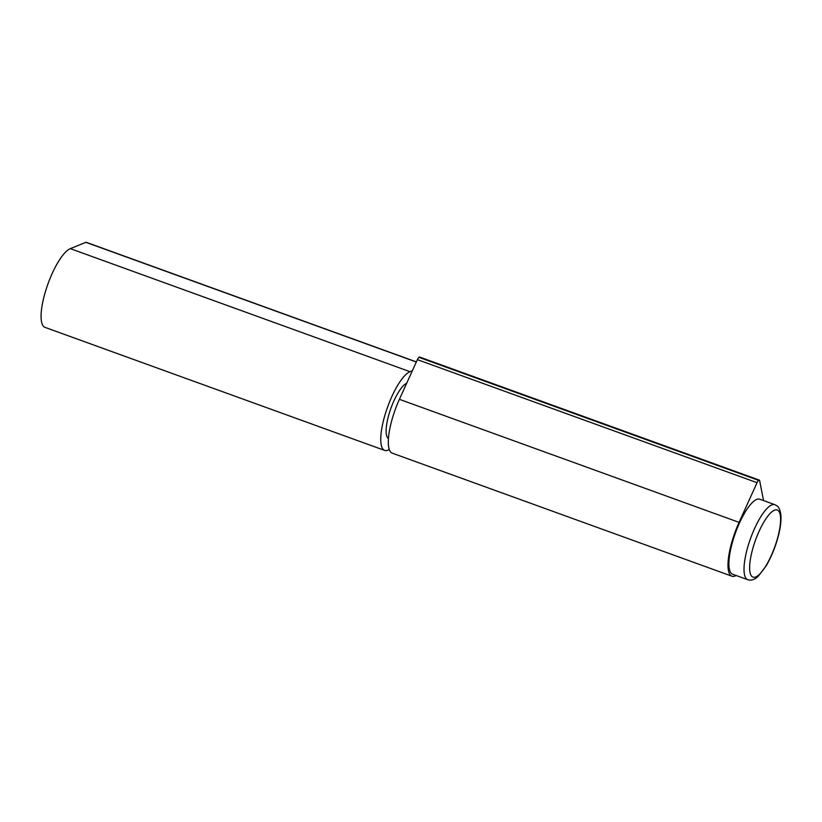 <?xml version="1.0" encoding="UTF-8"?>
<svg xmlns="http://www.w3.org/2000/svg" width="822" height="822" viewBox="0 0 822 822"><rect width="100%" height="100%" fill="white"/><g stroke="black" fill="none" stroke-linecap="round" stroke-linejoin="round"><path stroke-width="1.23" d="M763.525 500.567L759.651 480.654A4.202 1.202 109.9 0 0 759.302 480.099A4.202 1.202 109.9 0 0 758.706 480.284L758.593 480.367A4.202 1.202 109.9 0 0 757.052 482.689L739.07 522.371A41.984 12.011 109.9 0 0 731.899 576.191A41.984 12.011 109.9 0 0 736.142 575.492M731.899 576.191L392.228 453.148A41.984 12.011 -70.1 0 1 399.4 399.328L417.381 359.646A4.202 1.202 -70.1 0 1 418.922 357.323L419.035 357.241A4.202 1.202 -70.1 0 1 419.631 357.056L759.302 480.099M388.446 438.547A29.602 8.467 -70.1 0 1 386.135 431.858A29.602 8.467 -70.1 0 1 392.957 403.068A29.602 8.467 -70.1 0 1 406.664 383.299M412.367 370.722L409.993 371.688A41.984 12.011 109.9 0 0 385.96 411.843A41.984 12.011 109.9 0 0 384.665 450.415L44.994 327.372A41.984 12.011 -70.1 0 1 46.289 288.799A41.984 12.011 -70.1 0 1 70.322 248.645L85.878 242.326A4.202 1.202 -70.1 0 1 86.207 242.295L416.364 361.896M384.665 450.415A41.984 12.011 109.9 0 0 389.279 449.5M774.92 504.698L759.785 499.211A39.888 11.416 109.9 0 0 736.831 529.234A39.888 11.416 109.9 0 0 732.618 574.218L747.743 579.705C751.4 580.712 754.894 579.582 758.223 576.304L766.207 565.813C771.272 557.121 775.259 547.37 778.187 536.55C780.581 527.498 781.445 519.987 780.787 514.038C779.934 509.506 778.67 506.784 776.975 505.859L774.92 504.698A39.888 11.416 109.9 0 0 751.955 534.711A39.888 11.416 109.9 0 0 747.743 579.705M758.706 480.284L419.035 357.241M758.593 480.367L418.922 357.323M757.052 482.689L417.381 359.646M739.07 522.371L399.4 399.328M85.878 242.326L416.312 362.019M70.322 248.645L409.993 371.688M756.733 536.869A35.685 10.213 109.9 0 0 752.089 576.633A35.685 10.213 109.9 0 0 773.502 550.267A35.685 10.213 109.9 0 0 778.136 510.503A35.685 10.213 109.9 0 0 756.733 536.869M388.467 438.28L387.83 438.044"/></g></svg>
